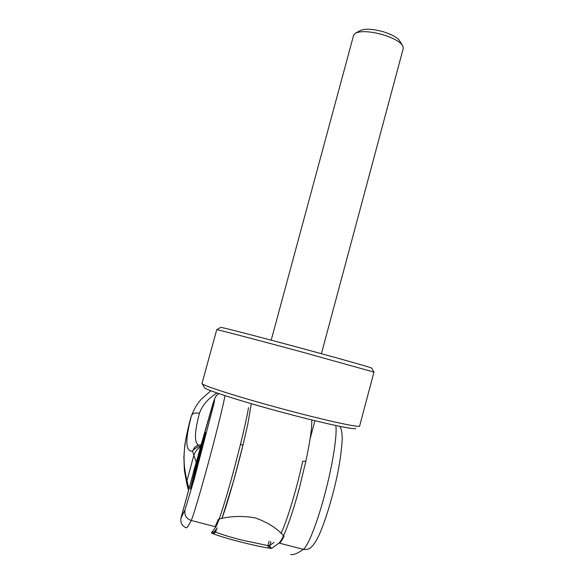 <?xml version="1.0" encoding="UTF-8"?>
<svg xmlns="http://www.w3.org/2000/svg" width="584" height="584" viewBox="0 0 584 584"><rect width="100%" height="100%" fill="white"/><g stroke="black" fill="none" stroke-linecap="round" stroke-linejoin="round"><path stroke-width="0.88" d="M215.197 526.651L218.358 519.271C229.607 516.095 241.827 515.614 255.004 517.826C267.516 522.257 277.188 528.381 284.021 536.2C282.24 539.93 280.765 542.273 279.605 543.222M197.779 463.338L191.953 483.034L198.253 457.944L204.064 438.234L197.779 463.338M321.412 353.707L403.245 48.501L402.902 45.983C400.266 41.814 393.506 38.033 382.622 34.631C369.993 31.237 360.927 30.748 355.422 33.171L353.612 35.281M355.744 33.003L360.459 30.499C365.066 28.47 372.592 28.857 383.031 31.675C392.032 34.485 397.638 37.631 399.85 41.128L402.369 45.136M310.104 438.759L314.937 420.706M359.664 425.94C361.204 428.174 328.609 421.232 286.846 410.077C240.812 397.865 200.188 384.922 202.028 383.403L216.73 329.683C216.919 329.376 257.602 340.005 302.424 352.137L373.994 372.118L371.658 368.102C372.285 367.84 341.866 359.204 303.023 348.699C260.172 337.085 221.124 327.003 220.752 327.383L216.73 329.683M202.225 383.746L204.334 387.418C202.684 389.039 241.645 401.573 285.671 413.238C325.616 423.896 356.963 430.474 355.649 428.247M248.528 407.712C247.142 415.925 244.492 428.028 240.572 444.022L233.593 471.011C225.833 499.787 218.204 523.592 215.839 526.819L211.444 532.893L213.408 533.915L215.657 532.177C222.672 534.776 231.045 537.331 240.776 539.842L267.895 545.595L268.771 548.128L270.494 548.376L269.012 545.558L267.895 545.595L269.093 541.149M339.881 426.378C341.238 429.225 341.582 428.736 342.268 437.993C341.465 453.775 338.676 471.054 333.887 489.815C328.609 510.058 323.521 525.469 318.601 536.046C315.769 541.718 313.389 545.325 311.462 546.858C310.688 548.413 306.527 550.15 303.293 549.318L278.962 543.054C282.897 540.251 291.701 516.862 299.329 488.188L305.87 461.214L302.709 461.258C296.781 488.764 287.072 520.87 281.006 533.353M290.752 554.639C294.161 554.851 298.336 553.077 303.293 549.318C307.826 546.675 317.09 523.446 324.668 494.801C332.712 464.849 337.421 434.525 335.785 425.517M215.839 526.819L191.223 520.483C188.99 524.979 187.369 527.44 186.376 527.848C181.996 526.038 180.222 522.753 181.047 517.993L180.894 518.212M197.721 464.068L190.391 488.888L198.304 457.287L205.626 432.561L197.721 464.068M311.768 419.933C312.046 427.576 310.082 441.336 305.87 461.214M216.533 528.958L215.657 532.177L214.627 531.352M270.494 548.376L271.779 548.376L270.195 547.201L269.896 545.222L269.012 545.558M224.964 395.645C223.716 403.486 216.27 433.686 207.948 464.309C200.137 493.13 192.968 517.096 191.223 520.483C186.245 518.65 184.172 515.103 185.026 509.839L194.158 479.347L213.934 403.639C214.751 399.697 214.824 398.5 214.153 400.055L193.567 471.602M188.924 488.662L186.96 480.617C182.405 461.689 182.938 447.103 190.464 418.911L191.457 415.764C192.399 413.319 195.063 412.486 199.443 413.253C202.203 405.369 208.043 398.609 216.971 392.981M188.479 490.304L186.924 484.085L186.96 480.617L193.873 455.221L196.261 462.302M200.589 446.789C197.319 448.892 195.078 451.702 193.873 455.221L192.516 451.096C185.383 451.826 185.018 440.088 191.406 415.896M213.408 533.915C227.658 539.01 251.85 545.215 268.771 548.128M271.779 548.376L278.962 543.054M218.927 393.652C216.803 395.01 215.525 396.346 215.102 397.668L212.934 403.624L201.166 444.694M185.026 509.839L181.047 517.993L195.253 465.755M200.859 445.818C196.757 447.271 193.976 449.03 192.516 451.096L194.72 447.147L198.451 445.096M198.56 445.139L198.451 445.103C194.18 442.482 194.516 431.868 199.443 413.253L199.443 413.253M214.306 531.71L211.444 532.893M221.891 518.563C226.687 505.985 236.14 473.157 242.878 445.512L240.572 444.022M212.058 533.375L214.876 531.652M270.866 541.602L269.896 545.222L274.042 542.419M191.983 483.092L192.231 483.523M353.656 35.12L271.21 340.173M204.064 438.234L204.488 437.985M359.656 425.918L373.957 372.132M251.302 403.683L247.674 424.875L242.893 445.475L233.52 481.165L221.913 518.563M201.173 444.672L180.909 518.161M196.925 445.65L198.451 445.103M210.875 390.769L201.429 399.054C197.567 403.15 194.246 408.72 191.457 415.764M190.45 418.976C187.785 429.043 185.887 437.912 184.763 445.592L183.865 457.309L184.398 470.514L186.77 483.523M196.772 445.716L201.203 444.548M214.313 531.696L217.321 527.834"/></g></svg>
